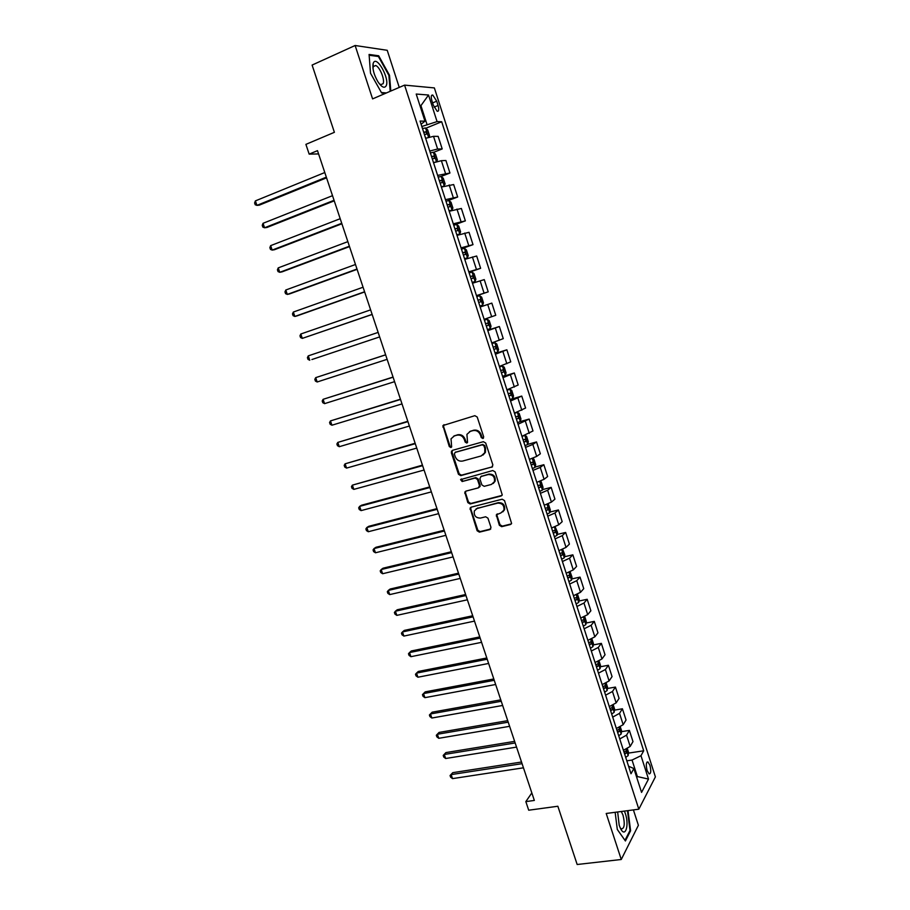 <?xml version="1.0" encoding="UTF-8"?>
<svg xmlns="http://www.w3.org/2000/svg" width="910" height="910" viewBox="0 0 910 910"><rect width="100%" height="100%" fill="white"/><g stroke="black" fill="none" stroke-linecap="round" stroke-linejoin="round"><path stroke-width="1.36" d="M482.903 438.518L483.688 436.868L477.215 417.042L474.861 415.677L442.908 425.561L449.301 446.571L450.916 447.515L451.633 446.878L451.03 438.825L454.352 435.924L456.911 435.196C460.346 434.605 462.826 436.049 464.339 439.553L465.181 442.089L466.807 443.045L467.558 442.385L466.91 434.377L470.322 431.363L472.916 430.623C476.396 430.021 478.899 431.476 480.423 435.003L481.253 437.562L482.903 438.518M649.933 765.287L647.954 761.943C646.077 762.102 645.804 764.98 647.124 770.577L649.092 773.909C650.968 773.739 651.253 770.861 649.933 765.287M499.351 525.286L501.672 526.674L510.453 524.524L511.602 523.466L504.527 500.602L502.172 499.203L471.164 507.154L470.083 508.11L477.124 530.758L479.422 532.145L489.864 529.586L490.979 527.345L487.953 518.165L485.644 516.778L480.457 518.074C475.782 518.029 473.746 515.651 474.337 510.942L477.25 508.349L497.668 503.139C502.331 503.128 504.413 505.471 503.912 510.18L500.875 512.944L496.325 514.821L499.351 525.286L500.011 524.751L502.343 526.139L511.386 523.887M399.251 87.417L387.228 50.3L355.127 45.5L312.107 65.065L334.391 132.314L305.897 144.371L309.173 154.131L317.488 150.65L534.341 800.436L525.832 801.619L528.71 810.207L557.853 806.249L577.167 864.5L621.257 859.495L638.388 825.29L633.405 809.911M355.127 45.5L372.588 98.894L404.575 85.119L638.831 809.195L606.208 813.472L621.257 859.495M491.741 467.285L492.879 464.964L485.712 443.056L483.369 441.691L452.406 450.359L451.314 452.668L458.458 474.269L460.756 475.634L492.537 466.796M495.142 471.903L502.252 494.949L501.126 495.984L470.117 503.969L467.82 502.593L464.805 492.094L465.875 491.138L478.364 487.862L479.479 485.576L477.454 479.433L475.134 478.057L462.143 481.526L460.562 479.627L492.799 470.527L495.142 471.903M431.932 100.851L433.319 105.173L437.187 111.259C438.904 111.566 439.2 109.632 438.074 105.469L436.698 101.181L432.807 95.072C431.09 94.765 430.794 96.688 431.932 100.851M404.575 85.119L434.366 87.917L655.393 776.878L638.831 809.195M421.102 124.226L424.97 121.201L420.067 121.053L630.994 773.75L633.872 768.552L628.56 766.22M424.97 121.201L416.211 94.049L428.53 95.027L437.073 121.599L421.83 126.49M425.823 128.242L441.691 121.747L437.073 121.599M441.691 121.747L643.7 750.795L640.981 755.698L648.5 779.085L641.561 792.394L633.872 768.552M531.827 792.917L525.832 801.619M309.173 154.131L318.58 153.926M420.067 106.004L420.932 105.651L419.931 105.583M426.972 124.374L420.932 105.651L428.53 95.027M636.488 776.685L637.364 776.56L632.04 760.055L626.819 760.84M636.795 777.618L637.364 776.56L648.5 779.085M433.513 152.391L442.203 148.933L438.154 136.363L433.524 136.329L425.914 138.218M443.454 186.379L445.138 184.013L443.272 178.246L441.157 176.426L449.95 173.014L445.923 160.501L441.373 160.683L433.547 162.742M447.845 200.712L457.673 197.004L453.658 184.548L441.521 187.028M453.715 225.157L465.363 220.868L461.37 208.47L449.233 211.268M461.359 248.805L473.007 244.642L469.037 232.289L457.013 235.371M468.957 272.34L480.628 268.302L476.669 256.006L464.771 259.361M476.533 295.784L488.204 291.848L484.268 279.609L472.483 283.238M480.161 307L491.832 303.11L480.161 307.011M484.143 319.319L495.757 315.292L491.832 303.11M487.68 330.273L499.362 326.508L487.805 330.671M491.775 342.933L503.264 338.634L499.362 326.508M495.176 353.455L506.859 349.804L495.427 354.229M499.362 366.434L510.749 361.873L506.859 349.804M502.627 376.535L514.321 372.986L503.002 377.673M506.927 389.821L518.188 385.01L514.321 372.986M510.908 399.251L521.76 396.077L510.544 401.014M514.446 413.117L525.605 408.033L521.76 396.077M520.019 421.649L529.154 419.055L518.052 424.253M521.942 436.299L532.987 430.965L529.154 419.055M527.72 444.353L536.525 441.93L532.839 444.433L525.525 447.39M529.404 459.379L536.695 456.388L540.335 453.794L536.525 441.93M535.148 467.023L543.85 464.714L540.244 467.387L532.964 470.413M536.832 482.357L544.078 479.286L547.649 476.522L543.85 464.714M542.531 489.591L551.153 487.385L547.615 490.251L540.381 493.345M544.214 505.232L551.426 502.092L554.941 499.146L551.153 487.385M549.879 512.068L558.422 509.964L554.941 513.001L547.752 516.175M551.574 528.005L558.751 524.797L562.187 521.669L558.422 509.964M557.193 534.454L565.656 532.441L562.255 535.66L555.1 538.891M558.899 550.675L566.031 547.399L569.41 544.1L565.656 532.441M564.473 556.749L572.856 554.827L569.524 558.217L562.414 561.515M566.202 573.243L573.289 569.91L576.599 566.429L572.856 554.827M571.707 578.942L580.034 577.111L576.758 580.671L569.683 584.038M573.459 595.72L580.512 592.308L583.754 588.656L580.034 577.111M578.919 601.032L587.178 599.292L583.97 603.034L576.929 606.469M580.694 618.083L587.701 614.614L590.874 610.792L587.178 599.292M586.086 623.043L594.287 621.382L591.136 625.295L584.152 628.787M587.883 640.367L594.856 636.829L597.972 632.825L594.287 621.382M593.229 644.951L601.362 643.37L598.279 647.454L591.329 651.014M595.049 662.537L601.988 658.942L605.036 654.768L601.362 643.37M600.327 666.768L608.415 665.267L605.4 669.521L598.484 673.15M602.192 684.616L609.086 680.953L612.066 676.619L608.415 665.267M607.402 688.495L615.433 687.073L612.476 691.486L605.605 695.183M609.29 706.604L616.15 702.873L619.073 698.38L615.433 687.073M614.443 710.13L622.417 708.788L619.528 713.36L612.692 717.114M616.366 728.489L623.179 724.701L626.046 720.038L622.417 708.788M621.45 731.663L629.379 730.4L626.546 735.143L619.744 738.954M623.407 750.284L630.186 746.428L632.985 741.605L629.379 730.4M628.423 753.116L643.7 750.795M442.203 148.933L437.619 149.012L429.759 151.037M449.95 173.014L437.642 175.402M457.673 197.004L445.479 199.665M465.363 220.868L453.282 223.814M473.007 244.642L461.051 247.861M480.628 268.302L468.786 271.794M488.204 291.848L476.476 295.613M632.04 760.055L640.981 755.698M390.811 91.046L389.514 75.268L378.697 55.783L369.085 54.452L370.507 73.221L381.643 92.979L385.624 93.275M615.149 812.3L617.298 829.465L625.409 840.976L630.607 830.762L628.002 810.617M377.388 56.363L378.697 55.783M388.9 75.541L389.514 75.268M629.8 830.864L630.607 830.762M483.494 438.12L481.959 437.141L481.117 434.582C479.604 431.067 477.102 429.611 473.632 430.214L472.916 430.623M469.526 431.659L473.632 430.214M453.612 436.197L457.639 434.775C461.074 434.195 463.554 435.64 465.067 439.132L465.897 441.668L467.399 442.647M444.023 424.651L443.591 426.619L450.04 446.139L451.497 447.128M452.429 450.359L452.054 452.236L459.175 473.803L461.472 475.168L492.424 466.83M483.949 445.786L482.3 444.819L455.125 452.406L454.363 454.022L455.239 456.683C456.74 460.153 459.209 461.609 462.633 461.051L481.208 455.944L484.723 452.782L484.825 448.482L483.949 445.786L484.643 445.354L482.3 444.819M455.353 452.27L483.005 444.399M482.971 455.08L485.417 452.35L485.519 448.05L484.825 448.482M484.643 445.354L485.519 448.05M465.784 491.173L465.499 492.924L468.525 502.092L470.823 503.469L501.99 495.427M479.183 487.339L480.173 485.098L478.159 478.956L475.839 477.591L462.143 481.526M461.393 478.944L462.86 481.049M491.445 484.427L494.426 481.72C495.017 476.908 492.936 474.531 488.215 474.565L480.992 476.499L479.866 478.796L481.89 484.939L484.211 486.327L491.445 484.427M493.174 483.517L495.108 481.242C495.688 476.442 493.618 474.064 488.897 474.099L488.215 474.565M480.878 476.522L488.897 474.099M497.235 513.877L496.997 515.549L500.011 524.751M502.809 511.886L504.584 509.668C505.084 504.959 503.002 502.616 498.339 502.638L497.668 503.139M476.158 508.792L498.339 502.638M471.027 507.188L470.766 508.895L477.818 530.223L480.116 531.611L490.774 528.972M428.837 137.285L429.565 135.749L427.689 129.925L425.505 127.957L422.49 128.549M324.79 172.536L255.392 200.882L256.927 205.376L259.27 205.16L326.553 177.837M424.447 134.589L426.653 134.077L426.062 131.734L423.696 132.257M255.392 200.882L254.607 202.964L255.221 204.75L256.927 205.376L326.337 177.166M436.55 161.764L437.369 159.944L435.503 154.143L433.342 152.243L430.362 152.891M435.594 162.06L433.501 162.594M332.514 195.673L263.047 223.303L264.571 227.773L266.892 227.489L334.243 200.86M432.307 158.909L434.502 158.363L433.922 156.031L431.556 156.577M263.047 223.303L262.251 225.339L262.865 227.125L264.571 227.773L334.05 200.291M441.157 176.426L438.188 177.12M444.262 186.072L441.316 186.777M340.192 218.707L270.657 245.632L272.181 250.091L274.467 249.727L341.887 223.78M440.122 183.103L442.305 182.535L441.737 180.214L439.371 180.794M270.657 245.632L269.861 247.622L270.463 249.397L272.181 250.091L341.728 223.303M449.165 211.075L452.02 210.096L452.873 207.981L451.019 202.248L448.926 200.496L445.98 201.235M452.02 210.096L449.085 210.847M347.848 241.65L278.244 267.87L279.757 272.306L282.02 271.874L349.508 246.61M447.913 207.196L450.075 206.604L449.529 204.295L447.163 204.886M278.244 267.87L277.425 269.804L278.039 271.578L279.757 272.306L349.383 246.223M456.888 234.985L459.743 234.006L460.574 231.845L458.731 226.124L456.661 224.463L453.737 225.248M459.743 234.006L456.831 234.814M355.48 264.491L285.797 290.006L287.31 294.419L289.539 293.93L357.095 269.337M455.66 231.174L457.81 230.56L457.275 228.251L454.92 228.876M285.797 290.006L284.966 291.905L285.569 293.668L287.31 294.419L356.993 269.041M386.181 85.79C389.878 78.772 376.672 54.953 373.384 62.904L373.123 63.598C372.281 68.648 373.873 74.688 377.9 81.729C381.688 87.246 384.441 88.6 386.181 85.79M379.242 83.652L380.733 84.653L383.076 83.72C385.123 79.978 379.811 66.828 375.693 65.52L373.384 66.407L372.963 68.398M369.141 55.237L378.401 56.5L388.888 75.394L390.185 91.319M386.42 92.934L381.404 92.547M617.663 811.97L619.198 825.245L620.461 828.373C625.25 838.542 629.47 825.359 625.363 813.597L624.396 811.094M620.222 827.884L621.359 828.93C624.51 828.544 625.068 823.971 623.032 815.201L621.303 811.492M627.468 810.685L630.016 830.455L624.977 840.339L617.298 829.442M464.578 258.781L467.433 257.814L468.24 255.596L466.398 249.909L464.362 248.305L461.461 249.147M467.433 257.814L464.544 258.668M363.067 287.23L293.327 312.05L294.829 316.452L297.035 315.884L364.637 291.962M463.372 255.05L465.51 254.402L464.999 252.115L462.633 252.764M293.327 312.05L292.485 313.904L293.077 315.656L294.829 316.452L364.58 291.769M472.233 282.475L475.077 281.52L475.873 279.245L474.042 273.58L472.028 272.056L469.15 272.932M475.077 281.52L472.222 282.418M370.62 309.866L300.812 334.004L302.313 338.384L372.156 314.485M471.05 278.813L473.177 278.142L472.677 275.855L470.322 276.538M300.812 334.004L299.959 335.813L300.562 337.564L302.313 338.384L372.122 314.382M482.698 305.112L479.854 306.056L482.698 305.112L483.46 302.78L481.64 297.138L479.65 295.693L476.806 296.614M311.914 359.53L379.652 336.916L311.914 359.53M478.694 302.473L480.81 301.779L480.321 299.492L477.966 300.209M378.139 332.412L308.274 355.867L309.764 360.235L308.001 359.37L307.409 357.63L308.274 355.867M487.464 329.591L490.285 328.601L491.025 326.212L489.216 320.604L487.248 319.217L484.427 320.195M487.248 319.217L484.416 320.161M385.613 354.798L315.702 377.639L317.18 381.984L387.125 359.336M487.68 323.05L485.576 323.767L487.68 323.05M488.408 325.302L486.293 325.985L488.408 325.302L487.931 323.027M385.635 354.854L315.702 377.639L314.826 379.356L315.417 381.085L317.18 381.984M495.029 353.023L497.827 351.988L498.555 349.542L496.746 343.957L494.812 342.649L492.014 343.661M494.812 342.649L491.98 343.582M393.04 377.058L323.096 399.319L324.574 403.642L394.576 381.665M493.88 349.463L495.973 348.723L495.506 346.46L493.163 347.222M393.097 377.206L323.096 399.319L322.208 400.991L322.8 402.709L324.574 403.642M502.57 376.342L505.346 375.261L506.051 372.77L504.254 367.196L502.343 365.968L499.556 367.026M502.343 365.968L499.51 366.889M400.434 399.217L330.466 420.909L331.934 425.22L402.004 403.903M501.421 372.804L503.503 372.031L503.048 369.778L500.705 370.575M400.525 399.467L330.466 420.909L329.568 422.536L330.148 424.253L331.934 425.22M510.078 399.558L512.83 398.432L513.513 395.884L511.716 390.345L509.839 389.184L507.075 390.288M509.839 389.184L507.018 390.094M407.805 421.284L337.803 442.408L339.271 446.696L409.386 426.039M508.929 396.043L510.999 395.247L510.555 392.995L508.212 393.814M407.919 421.626L337.803 442.408L336.882 443.989L337.474 445.695L339.271 446.696M517.54 422.672L520.27 421.501L520.941 418.907L519.155 413.39L517.301 412.287L514.559 413.447M517.301 412.287L514.48 413.197M415.142 443.261L345.106 463.816L346.562 468.093L416.746 448.084M516.414 419.169L518.461 418.35L518.04 416.109L515.697 416.951M415.278 443.682L345.106 463.816L344.185 465.351L344.765 467.058L346.562 468.093M524.456 435.458L522.01 436.493M527.709 444.41L524.774 435.344L526.56 436.322L528.335 441.816L527.686 444.478L524.979 445.684M422.445 465.147L352.386 485.144L353.831 489.387L424.071 470.038M523.853 442.192L525.889 441.361L525.479 439.12L523.136 439.996M422.615 465.658L352.386 485.144L351.442 486.634L352.022 488.329L353.831 489.387M530.473 459.027L529.427 459.448M532.407 458.356L533.931 459.163L535.694 464.635L535.069 467.342L532.384 468.593M429.713 486.941L361.588 505.209L359.632 506.37L361.077 510.612L431.363 491.889M531.258 465.124L533.283 464.259L532.885 462.03L530.553 462.928M429.907 487.533L359.632 506.37L358.676 507.825L359.257 509.509L361.077 510.612M539.994 481.265L541.268 481.902L543.02 487.339L542.417 490.103L539.755 491.4M436.959 508.633L368.777 526.298L366.844 527.516L368.277 531.736L438.631 513.661M538.629 487.942L540.642 487.055L540.256 484.837L537.924 485.758M437.187 509.316L366.844 527.516L365.877 528.926L366.457 530.61L368.277 531.736M547.558 504.06L548.571 504.538L550.322 509.953L549.742 512.762L547.092 514.116M444.16 530.234L375.932 547.285L374.033 548.571L375.466 552.779L445.866 535.33M545.977 510.669L547.968 509.759L547.592 507.541L545.272 508.485M444.421 531.008L374.033 548.571L373.054 549.936L373.623 551.619L375.466 552.779M555.111 526.753L557.58 532.475L557.022 535.33L554.395 536.718M451.349 551.756L383.064 568.193L381.188 569.546L382.61 573.732L453.066 556.909M553.291 533.283L555.271 532.361L554.907 530.143L552.586 531.121M451.633 552.609L381.188 569.546L380.198 570.866L380.767 572.538L382.61 573.732M562.642 549.333L564.814 554.884L564.28 557.796L561.663 559.229M458.492 573.175L390.162 589.02L388.308 590.431L389.73 594.594L460.244 578.407M560.56 555.805L562.539 554.861L562.175 552.643L559.866 553.655M458.811 574.108L388.308 590.431L387.307 591.716L387.876 593.377L389.73 594.594M570.149 571.798L572.015 577.202L571.491 580.159L568.909 581.626M465.613 594.514L397.238 609.757L395.406 611.224L396.817 615.376L467.376 599.804M567.806 578.237L569.774 577.259L569.421 575.052L567.112 576.087M465.954 595.527L395.406 611.224L394.394 612.476L394.963 614.125L396.817 615.376M577.509 594.219L579.192 599.417L578.68 602.431L576.121 603.944M472.7 615.752L404.279 630.414L402.47 631.938L403.881 636.079L474.497 621.109M575.029 600.554L576.974 599.553L576.633 597.358L574.335 598.416M473.075 616.855L402.47 631.938L401.458 633.144L402.015 634.793L403.881 636.079M584.732 616.582L586.324 621.541L585.847 624.601L583.299 626.148M479.763 636.909L411.286 650.98L409.511 652.572L410.922 656.69L481.572 642.335M582.207 622.781L584.14 621.758L583.81 619.562L581.513 620.654M480.161 638.092L409.511 652.572L408.488 653.733L409.045 655.382L410.922 656.69M591.909 638.843L593.434 643.563L592.979 646.601L590.442 648.273M486.793 657.976L418.281 671.466L416.518 673.116L417.917 677.222L488.625 663.458M589.361 644.917L591.284 643.87L590.965 641.675L588.668 642.79M487.214 659.238L416.518 673.116L415.483 674.242L416.041 675.88L417.917 677.222M599.064 661.013L600.509 665.494L600.065 668.657L597.552 670.283M493.8 678.962L425.232 691.862L423.503 693.579L424.902 697.663L495.654 684.502M596.471 666.939L598.393 665.881L598.075 663.686L595.8 664.835M494.244 680.305L423.503 693.579L422.456 694.66L423.013 696.298L424.902 697.663M606.185 683.091L607.562 687.334L607.129 690.531L604.638 692.203M500.773 699.858L432.159 712.189L430.464 713.963L431.852 718.024L502.638 705.466M603.569 688.881L605.468 687.801L605.161 685.605L602.886 686.777M501.251 701.28L430.464 713.963L429.395 714.998L432.159 712.189M431.852 718.024L429.952 716.625L429.395 714.998M613.283 705.068L614.58 709.072L614.159 712.325L611.691 714.032M507.712 720.663L439.064 732.425L437.38 734.256L438.768 738.306L509.611 726.328M610.621 710.721L612.51 709.618L612.214 707.434L609.95 708.628M508.212 722.165L437.38 734.256L436.311 735.257L439.064 732.425M438.768 738.306L436.868 736.872L436.311 735.257M620.347 726.942L621.564 730.719L621.166 734.017L618.72 735.769M514.628 741.377L445.934 752.581L444.285 754.47L445.661 758.508L516.539 747.11M617.651 732.47L619.528 731.344L619.232 729.16L616.98 730.389M515.162 742.958L444.285 754.47L443.204 755.437L445.934 752.581M445.661 758.508L443.75 757.052L443.204 755.437M627.377 748.725L628.514 752.274L628.139 755.618L625.705 757.404M521.521 762.023L452.782 772.658L451.155 774.603L452.52 778.619L523.455 767.812M624.647 754.117L626.512 752.98L626.228 750.795L623.976 752.047M522.067 763.672L451.155 774.603L450.063 775.536L452.782 772.658M452.52 778.619L450.609 777.14L450.063 775.536M437.619 149.012L433.524 136.329M445.445 173.31L441.373 160.683M453.237 197.493L449.187 184.923M461.006 221.562L456.968 209.061M468.73 245.529L464.714 233.074M476.419 269.383L472.415 256.984M484.075 293.122L480.093 280.792M491.684 316.76L487.726 304.486M499.272 340.295L495.336 328.078M506.825 363.727L502.9 351.556M514.343 387.046L510.442 374.931M521.828 410.262L517.938 398.205M529.279 433.376L525.411 421.364M536.695 456.388L532.839 444.433M544.078 479.286L540.244 467.387M551.426 502.092L547.615 490.251M558.751 524.797L554.941 513.001M566.031 547.399L562.255 535.66M573.289 569.91L569.524 558.217M580.512 592.308L576.758 580.671M587.701 614.614L583.97 603.034M594.856 636.829L591.136 625.295M601.988 658.942L598.279 647.454M609.086 680.953L605.4 669.521M616.15 702.873L612.476 691.486M623.179 724.701L619.528 713.36M630.186 746.428L626.546 735.143M432.591 102.91L436.698 101.181M434.07 107.141L438.074 105.469M481.117 434.582L480.423 435.003M471.039 430.953L470.322 431.363M465.897 441.668L465.181 442.089M465.067 439.132L464.339 439.553M457.639 434.775L456.911 435.196M455.08 435.515L454.352 435.924M450.04 446.139L449.301 446.571M443.591 426.619L442.84 427.017M481.959 437.141L481.253 437.562M461.472 475.168L460.756 475.634M459.175 473.803L458.458 474.269M452.054 452.236L451.314 452.668M455.853 451.974L455.125 452.406M501.797 495.484L501.126 495.984M470.823 503.469L470.117 503.969M468.525 502.092L467.82 502.593M465.499 492.924L464.783 493.413M480.173 485.098L479.479 485.576M478.159 478.956L477.454 479.433M475.839 477.591L475.134 478.057M481.686 476.021L480.992 476.499M496.997 515.549L496.325 516.072M477.955 507.848L477.25 508.349M490.536 529.04L489.864 529.586M480.116 531.611L479.422 532.145M477.818 530.223L477.124 530.758M470.766 508.895L470.06 509.395M511.113 523.989L510.453 524.524M502.343 526.139L501.672 526.674M428.576 137.353L425.561 128.003M423.798 132.587L425.903 131.734M436.47 161.787L433.399 152.3M431.647 156.873L433.751 156.031M444.285 186.015L441.202 176.472M439.45 181.033L441.555 180.214M452.042 210.039L448.971 200.541M447.231 205.091L449.335 204.295M459.766 233.961L456.706 224.497M454.966 229.036L457.07 228.262M467.444 257.769L464.407 248.35M462.667 252.866L464.771 252.115M475.1 281.463L472.074 272.09M470.334 276.594L472.449 275.866M482.721 305.055L479.707 295.727M477.966 300.22L480.082 299.515M490.297 328.544L487.305 319.251M497.85 351.92L494.858 342.672M493.857 349.383L495.973 348.723M505.368 375.204L502.388 365.991M501.387 372.679L503.503 372.031M512.842 398.375L509.884 389.207M508.883 395.873L510.999 395.247M520.292 421.444L517.346 412.321M516.334 418.953L518.461 418.35M523.762 441.941L525.889 441.361M535.091 467.274L532.225 458.424M531.156 464.828L533.283 464.259M542.44 490.035L539.653 481.39M538.527 487.601L540.642 487.055M549.754 512.694L547.035 504.265M545.852 510.283L547.968 509.759M557.034 535.262L554.383 527.038M553.143 532.862L555.271 532.361M564.291 557.728L561.709 549.72M560.412 555.339L562.539 554.861M571.514 580.091L568.989 572.288M567.647 577.725L569.774 577.259M578.703 602.352L576.246 594.753M574.847 600.009L576.974 599.553M585.858 624.522L583.469 617.128M582.013 622.19L584.14 621.758M592.979 646.601L590.658 639.4M589.157 644.28L591.284 643.87M600.077 668.577L597.824 661.581M596.266 666.279L598.393 665.881M607.141 690.451L604.945 683.66M603.341 688.176L605.468 687.801M614.17 712.234L612.043 705.648M610.383 709.982L612.51 709.618M621.177 733.926L619.107 727.534M617.401 731.685L619.528 731.344M628.15 755.528L626.148 749.317M624.385 753.298L626.512 752.98M646.999 762.08L647.954 761.943M431.442 95.641L432.807 95.072M443.659 425.163L442.908 425.561M452.099 450.837L451.371 451.269M485.417 452.35L484.723 452.782M465.522 491.605L464.805 492.094M480.15 486.406L479.456 486.884M461.279 479.149L460.562 479.627M495.108 481.242L494.426 481.72M497.008 514.309L496.325 514.821M504.584 509.668L503.912 510.18M470.788 507.598L470.083 508.11M423.821 132.644L426.062 131.734M431.67 156.929L433.922 156.031M439.473 181.09L441.737 180.214M447.254 205.148L449.529 204.295M454.989 229.093L457.275 228.251M373.305 66.578L375.693 65.52M373.191 66.93L373.123 63.598M462.689 252.935L464.999 252.104M470.356 276.663L472.677 275.855M477.989 300.277L480.321 299.492M493.846 346.983L495.506 346.46M502.013 370.097L503.048 369.778M509.771 393.234L510.555 392.995M517.38 416.291L518.04 416.109M524.911 439.28L525.479 439.12"/></g></svg>
